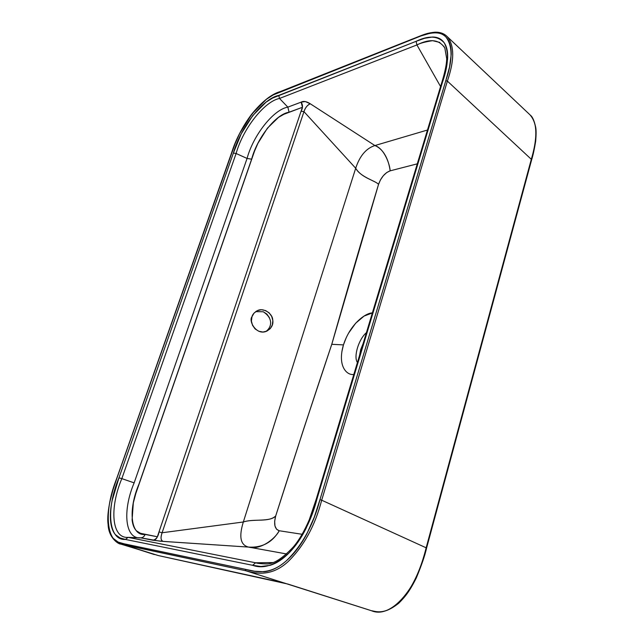<?xml version="1.0" encoding="UTF-8"?>
<svg xmlns="http://www.w3.org/2000/svg" width="644" height="644" viewBox="0 0 644 644"><rect width="100%" height="100%" fill="white"/><g stroke="black" fill="none" stroke-linecap="round" stroke-linejoin="round"><path stroke-width="0.97" d="M269.393 317.661L266.882 314.087L263.267 311.768L255.708 311.624M266.028 563.919C260.86 563.766 257.399 563.387 255.62 562.784L272.831 562.574L255.62 562.784L128.132 537.37L140.65 537.829L160.026 541.177L248.64 547.094C259.661 550.29 274.594 539.68 279.246 530.753L302.157 534.295L279.246 530.753L276.55 529.239L274.948 525.898L274.65 521.246L275.704 515.965L303.992 428.01L331.773 344.307L343.453 344.894L341.859 351.753M302.213 107.838L159.004 531.888L162.095 532.757L303.96 111.645C305.2 107.757 307.309 105.133 310.279 103.781L305.312 101.543L301.151 102.146C303.421 100.818 306.464 101.366 310.279 103.781L374.889 145.544C385.676 149.955 389.346 163.938 390.135 170.845C384.967 172.817 381.103 177.325 378.535 184.385C375.194 180.4 361.662 178.163 355.697 168.245C360.407 177.213 376.434 181.222 378.535 184.385C363.152 235.342 347.567 288.649 331.773 344.307C313.475 398.773 294.783 455.992 275.704 515.965C268.637 522.646 254.452 518.364 243.327 521.994C252.665 518.67 270.391 522.26 275.704 515.965C273.547 524.232 274.73 529.167 279.246 530.753C272.283 542.441 262.076 547.891 248.64 547.094L286.612 553.961L248.64 547.094C240.494 545.235 238.723 536.863 243.327 521.994L355.697 168.245C359.738 155.92 366.138 148.353 374.889 145.544L310.279 103.781C307.51 104.875 305.409 107.5 303.96 111.645L355.697 168.245L243.327 521.994L162.095 532.757L243.327 521.994C238.723 536.863 240.494 545.235 248.64 547.094L163.286 541.411C160.807 540.807 160.404 537.917 162.095 532.757L303.96 111.645L355.697 168.245C359.738 155.92 366.138 148.353 374.889 145.544L427.471 130.032L374.889 145.544C384.726 148.627 390.063 165.387 390.135 170.845L417.288 163.842L390.135 170.845L386.73 172.536L383.349 175.691L380.475 179.845L378.535 184.385L331.773 344.307L343.453 344.894L346.214 337.689M348.452 333.31L355.665 323.216L364.077 316.067L372.353 312.952C366.533 312.614 350.441 323.047 343.453 344.894C337.005 366.766 347.398 375.718 353.83 374.414M157.297 536.927C156.379 539.052 154.89 540.155 152.845 540.219L140.65 537.829C142.751 537.756 144.24 536.621 145.117 534.431C144.24 536.621 142.751 537.756 140.65 537.829L128.132 537.37C111.549 538.69 109.367 508.068 121.829 478.629L236.115 153.497L247.071 158.44C253.213 135.369 273.507 109.496 287.844 107.129L301.151 102.146L287.844 107.129L289.067 112.209C275.906 114.093 257.149 137.897 251.635 159.181L247.071 158.44L134.145 482.863C122.336 510.66 124.896 539.318 140.65 537.829C124.896 539.318 122.336 510.66 134.145 482.863L121.829 478.629L134.145 482.863L247.071 158.44L251.635 159.181L138.951 484.151C127.939 509.839 130.45 536.13 145.117 534.431L157.353 536.758L140.529 533.312L136.544 530.889C134.137 528.531 132.656 524.86 132.101 519.885L133.316 502.875L135.82 493.505L254.477 151.276L257.93 143.298L267.389 128.196L278.538 117.345L283.923 114.27L302.39 107.315L289.067 112.209L287.844 107.129L279.504 98.46C264.402 101.358 242.941 128.776 236.115 153.497L247.071 158.44C253.213 135.369 273.507 109.496 287.844 107.129L279.504 98.46L416.926 44.943L440.577 86.546L416.926 44.943C429.959 38.382 439.264 39.429 444.851 48.075L443.74 46.151M302.439 107.137L301.151 102.146C302.954 104.956 302.93 107.983 301.07 111.219L303.96 111.645L301.07 111.219L157.579 536.098M154.335 554.548L124.421 544.969L158.303 555.547L283.835 582.884L371.596 610.77C374.019 610.593 386.947 618.119 405.293 595.314C414.325 583.343 421.281 567.501 426.151 547.803L321.686 500.211L447.379 81.096C454.495 60.383 454.487 45.603 447.363 36.756M533.731 120.508L534.351 122.191C537.048 130.893 536.041 143.266 531.308 159.301L426.151 547.803L321.686 500.211C315.061 525.729 303.815 546.249 287.949 561.769C272.428 575.969 257.785 574.198 245.863 570.761L124.421 544.969L123.906 543.761C105.817 544.744 103.265 510.611 117.095 477.655L113.022 489.754L109.866 501.869C108.192 509.976 107.645 517.261 108.224 523.725C108.812 530.205 110.527 535.132 113.368 538.497L118.182 542.103L123.906 543.761L254.444 571.22L264.161 571.743C271.422 571.003 278.804 567.372 286.306 560.844C294.01 554.09 300.812 545.194 306.721 534.15L314.248 517.237L319.947 499.704L445.801 80.701L449.544 66.992L451.211 54.402C451.347 46.505 449.552 40.677 445.825 36.909C442.154 33.238 437.091 31.967 430.643 33.086L421.079 35.903L273.298 94.893L266.31 99.353L252.037 113.859L239.745 133.324L235.124 143.588L117.095 477.655L231.277 153.997M255.62 562.784L252.601 565.295L255.62 562.784L128.132 537.37L125.403 539.431L120.017 537.941L115.445 534.665C112.756 531.59 111.13 527.025 110.575 520.972C110.027 514.918 110.551 508.076 112.161 500.46L118.955 477.856L233.386 153.055L241.218 133.839L252.714 115.622L266.085 102.13L272.581 98.073L416.096 41.329L424.533 38.31L432.518 37.014C437.622 36.998 441.526 38.946 444.231 42.842C446.928 46.762 448.039 52.269 447.564 59.361L445.761 70.462L442.436 82.352L317.057 498.665L312.251 513.654L306.101 528.305C301.303 537.998 295.685 546.128 289.245 552.713C282.805 559.258 276.365 563.476 269.925 565.368L260.892 566.495L252.601 565.295L125.403 539.431L128.132 537.37C111.549 538.69 109.367 508.068 121.829 478.629L118.955 477.856C105.938 508.647 108.289 540.678 125.403 539.431L252.601 565.295C263.557 569.312 275.769 565.118 289.245 552.713C302.302 538.118 311.575 520.102 317.057 498.665L316.365 498.754L317.057 498.665L442.436 82.352C448.498 64.972 449.093 51.802 444.231 42.842C437.904 35.79 428.526 35.291 416.096 41.329L416.926 44.943L416.096 41.329L278.763 95.393L279.504 98.46L416.926 44.943C419.735 43.301 424.959 41.876 432.591 40.661L439.852 42.432M257.391 310.649L254.042 313.081L251.973 316.743L251.402 321.026L252.529 325.292L255.08 328.907L258.751 331.241L262.913 332.046L266.938 331.088L270.263 328.633L272.299 324.97L272.847 320.712L271.72 316.486L269.2 312.895L265.561 310.561L261.424 309.724L257.391 310.649M441.607 83.116L442.436 82.352L441.607 83.116L316.373 498.714M363.119 343.606L360.712 349.579L359.537 355.48L363.111 343.606M357.42 362.5C353.315 356.792 358.708 339.058 366.412 332.674C358.708 339.058 353.315 356.792 357.42 362.5M236.115 153.497C242.941 128.776 264.402 101.358 279.504 98.46L278.763 95.393C262.929 98.58 240.494 127.48 233.386 153.055L236.115 153.497L233.386 153.055L118.955 477.856L121.829 478.629L236.115 153.497M152.845 540.219C156.186 539.471 158.239 536.694 159.004 531.888L162.095 532.757C160.372 537.627 160.775 540.517 163.286 541.411L152.845 540.219M265.819 331.523C271.526 327.627 273.781 318.627 263.267 311.768M251.973 316.743C252.488 314.465 254.316 312.429 257.447 310.625C263.533 307.325 272.565 313.773 272.702 319.706C273.628 324.584 271.518 328.456 266.383 331.322C256.095 335.613 248.359 320.656 251.973 316.743M426.151 547.803L426.561 548.076L426.151 547.803L531.308 159.301L447.379 81.096C454.479 60.439 454.487 45.676 447.411 36.813L530.036 114.873M531.308 159.301L447.379 81.096L445.801 80.701L447.379 81.096L321.686 500.211L319.947 499.704L321.686 500.211C315.061 525.729 303.815 546.249 287.949 561.769C272.428 575.969 257.785 574.198 245.863 570.761L283.835 582.884L245.863 570.761L245.292 569.328L245.863 570.761L120.637 544.035M231.244 153.86L231.373 153.747C239.029 126.61 262.865 95.674 279.947 91.963L411.315 39.759C424.13 34.172 438.475 29.012 445.825 36.909C452.78 45.796 452.772 60.391 445.801 80.701L319.947 499.704C313.33 525.15 302.117 545.532 286.306 560.844C270.689 574.762 256.892 572.492 245.292 569.328L123.906 543.761L124.421 544.969M287.973 584.076L158.416 555.579L120.661 544.043C118.834 544.397 108.482 538.078 108.103 524.361C106.252 511.988 112.362 489.504 116.999 477.671L117.071 477.727M371.451 610.729L283.883 582.892M283.835 582.884L158.303 555.547M530.004 114.849C535.293 120.863 537.04 129.798 535.253 141.656M423.655 556.746C416.274 587.537 391.48 619.214 371.596 610.77L288.029 584.1M316.365 498.754L309.265 519.732C304.346 531.179 299.058 540.219 293.406 546.853C282.322 558.686 273.193 564.377 266.036 563.919M441.647 82.987C444.924 72.41 446.614 64.32 446.719 58.733L444.835 48.05M256.038 311.382L257.447 310.625M280.317 91.569L411.701 39.316C423.028 34.977 425.781 33.102 434.998 32.2C440.198 32.047 444.344 33.593 447.435 36.837M280.269 91.593C271.639 93.984 262.124 101.502 251.724 114.141C242.691 126.2 235.865 139.426 231.252 153.835L116.999 477.663M371.524 610.754L371.701 610.802C376.346 611.341 383.51 615.366 398.813 603.162C405.462 596.473 409.52 591.401 416.209 578.167C421.498 565.48 424.959 555.458 426.578 548.084L531.606 159.913C533.055 155.268 534.415 149.038 535.679 141.221C536.227 134.58 536.235 129.943 535.703 127.311C534.287 120.814 532.532 116.797 530.431 115.268"/></g></svg>
